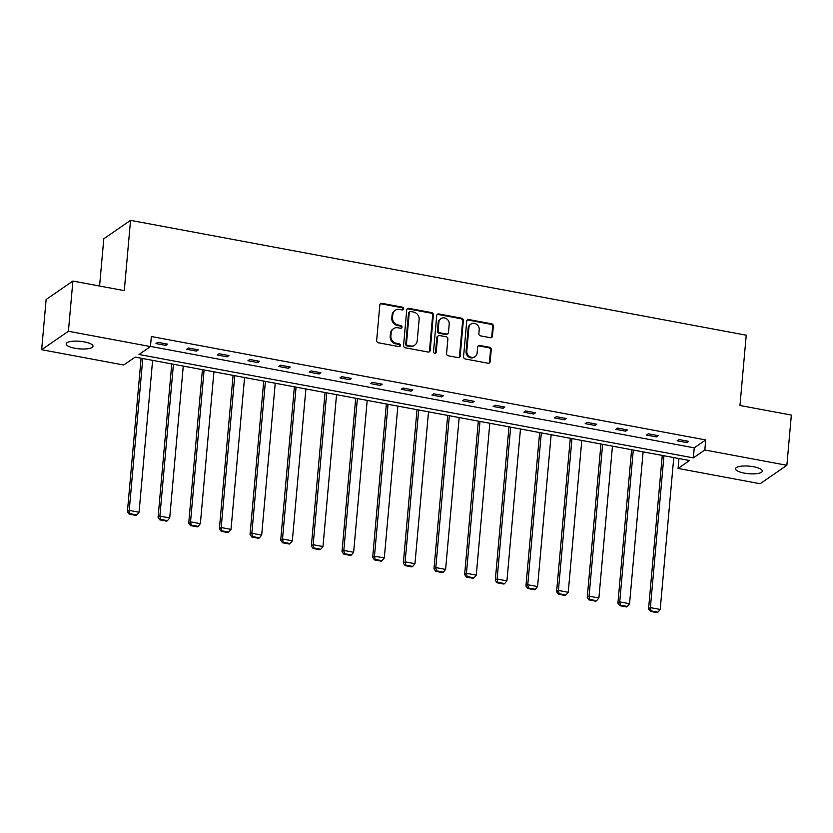 <?xml version="1.0" encoding="UTF-8"?>
<svg xmlns="http://www.w3.org/2000/svg" width="833" height="833" viewBox="0 0 833 833"><rect width="100%" height="100%" fill="white"/><g stroke="black" fill="none" stroke-linecap="round" stroke-linejoin="round"><path stroke-width="1.25" d="M403.661 308.804A1.447 1.312 55.4 0 0 402.433 307.169L381.93 303.347A2.062 1.874 55.4 0 0 379.827 304.961L376.662 340.447A2.062 1.874 55.4 0 0 378.411 342.779L398.913 346.601A1.447 1.312 55.4 0 0 400.381 345.466A1.447 1.312 55.4 0 0 399.153 343.842L396.508 343.342A6.602 5.998 55.4 0 1 390.896 335.886L391.156 332.929A6.602 5.998 55.4 0 1 393.582 328.639A6.602 5.998 55.4 0 1 397.893 327.765L400.548 328.264A1.447 1.312 55.4 0 0 402.016 327.14A1.447 1.312 55.4 0 0 400.798 325.505L398.143 325.005A6.602 5.998 55.4 0 1 392.53 317.55L392.791 314.593A6.602 5.998 55.4 0 1 395.217 310.303A6.602 5.998 55.4 0 1 399.528 309.439L402.183 309.928A1.447 1.312 55.4 0 0 403.661 308.804M402.714 309.918A1.447 1.312 55.4 0 0 401.704 307.669L381.212 303.847A2.062 1.874 55.4 0 0 380.254 303.92M399.444 346.59A1.447 1.312 55.4 0 0 398.434 344.341L395.779 343.842L396.508 343.342M401.079 328.254A1.447 1.312 55.4 0 0 400.069 326.005L397.414 325.505L398.143 325.005M744.296 473.113A13.453 3.79 5.1 0 1 735.529 468.729A13.453 3.79 5.1 0 1 753.553 466.74A13.453 3.79 5.1 0 1 762.32 471.124A13.453 3.79 5.1 0 1 744.296 473.113M74.96 348.256A13.453 3.79 5.1 0 1 66.192 343.873A13.453 3.79 5.1 0 1 84.216 341.874A13.453 3.79 5.1 0 1 92.984 346.268A13.453 3.79 5.1 0 1 74.96 348.256M490.356 337.698A2.062 1.874 55.4 0 0 492.459 336.084L493.344 326.13A2.062 1.874 55.4 0 0 491.595 323.798L468.833 319.56A2.062 1.874 55.4 0 0 466.73 321.163L463.565 356.659A2.062 1.874 55.4 0 0 465.314 358.981L488.076 363.23A2.062 1.874 55.4 0 0 490.179 361.616L491.251 349.589A2.062 1.874 55.4 0 0 489.502 347.267L479.756 345.445A2.062 1.874 55.4 0 0 477.653 347.059L477.122 353.025A5.519 5.008 55.4 0 1 469.448 356.493A5.519 5.008 55.4 0 1 466.803 351.099L468.885 327.733A5.519 5.008 55.4 0 1 476.559 324.256A5.519 5.008 55.4 0 1 479.204 329.66L478.86 333.554A2.062 1.874 55.4 0 0 480.61 335.886L490.356 337.698M41.65 349.704L46.127 299.495L72.888 281.054L124.273 290.634L130.552 220.339L746.233 335.189L739.964 405.494L791.35 415.073L786.873 465.293L760.112 483.734L678.072 468.427L689.526 460.524L135.154 357.107L123.7 365.01L41.65 349.704L68.4 331.263L150.45 346.57L138.986 354.473L693.358 457.879L704.822 449.987L786.873 465.293M72.888 281.054L68.4 331.263M150.461 346.403L694.253 447.842L705.718 439.939L151.346 336.522L150.45 346.57M705.718 439.939L704.822 449.987M433.358 314.947A2.062 1.874 55.4 0 0 431.609 312.614L408.847 308.366A2.062 1.874 55.4 0 0 406.733 309.98L403.568 345.466A2.062 1.874 55.4 0 0 405.327 347.798L428.089 352.036A2.062 1.874 55.4 0 0 430.192 350.433L433.358 314.947L432.639 315.436A2.062 1.874 55.4 0 0 430.88 313.114L408.118 308.866A2.062 1.874 55.4 0 0 407.17 308.939M438.835 313.958L461.597 318.206A2.062 1.874 55.4 0 1 463.356 320.538L460.18 356.024A2.062 1.874 55.4 0 1 458.077 357.638L448.341 355.816A2.062 1.874 55.4 0 1 446.582 353.484L447.873 339.093A2.062 1.874 55.4 0 0 446.113 336.761L439.657 335.564A2.062 1.874 55.4 0 0 437.554 337.167L436.211 352.151A1.447 1.312 55.4 0 1 434.201 353.067A1.447 1.312 55.4 0 1 433.514 351.651L436.731 315.572A2.062 1.874 55.4 0 1 438.835 313.958L438.116 314.457L460.878 318.706L461.597 318.206M130.552 220.339L103.792 238.779L99.575 286.031M678.947 458.556L678.072 468.427M694.253 447.842L693.358 457.879M686.975 442.625L677.146 440.792L678.957 439.543L688.787 441.375L686.975 442.625L687.11 441.063M656.321 436.898L646.491 435.065L648.303 433.826L658.132 435.659L656.321 436.898L656.456 435.347M625.666 431.182L615.837 429.349L617.649 428.1L627.468 429.932L625.666 431.182L625.802 429.63M595.012 425.465L585.183 423.633L586.984 422.383L596.813 424.216L595.012 425.465L595.147 423.903M564.347 419.749L554.528 417.916L556.329 416.667L566.159 418.499L564.347 419.749L564.493 418.187M533.693 414.022L523.863 412.189L525.675 410.95L535.504 412.783L533.693 414.022L533.828 412.47M503.038 408.305L493.209 406.473L495.021 405.223L504.84 407.066L503.038 408.305L503.174 406.754M472.384 402.589L462.554 400.756L464.366 399.507L474.185 401.339L472.384 402.589L472.519 401.027M441.719 396.872L431.9 395.04L433.701 393.79L443.531 395.623L441.719 396.872L441.865 395.311M411.065 391.156L401.246 389.313L403.047 388.074L412.876 389.906L411.065 391.156L411.21 389.594M380.41 385.429L370.581 383.596L372.393 382.357L382.222 384.19L380.41 385.429L380.546 383.878M349.756 379.713L339.926 377.88L341.738 376.631L351.557 378.463L349.756 379.713L349.891 378.151M319.101 373.996L309.272 372.164L311.084 370.914L320.903 372.747L319.101 373.996L319.237 372.434M288.437 368.28L278.618 366.447L280.419 365.198L290.248 367.03L288.437 368.28L288.582 366.718M257.782 362.553L247.963 360.72L249.765 359.481L259.594 361.314L257.782 362.553L257.928 361.001M227.128 356.836L217.298 355.004L219.11 353.754L228.94 355.587L227.128 356.836L227.263 355.285M196.473 351.12L186.644 349.287L188.456 348.038L198.275 349.87L196.473 351.12L196.609 349.558M165.819 345.403L155.99 343.571L157.791 342.321L167.62 344.154L165.819 345.403L165.954 343.842M395.217 310.303L394.498 310.803A6.602 5.998 55.4 0 0 392.072 315.093L392.791 314.593M397.414 325.505A6.602 5.998 55.4 0 1 391.812 318.05L392.072 315.093M393.582 328.639L392.864 329.139A6.602 5.998 55.4 0 0 390.438 333.429L391.156 332.929M395.779 343.842A6.602 5.998 55.4 0 1 390.167 336.386L390.438 333.429M429.037 351.974A2.062 1.874 55.4 0 0 429.464 350.932L432.639 315.436M410.721 311.521A1.447 1.312 55.4 0 0 409.242 312.646L406.462 343.8A1.447 1.312 55.4 0 0 407.691 345.435L410.492 345.955A6.602 5.998 55.4 0 0 414.803 345.081A6.602 5.998 55.4 0 0 417.229 340.791L419.124 319.508A6.602 5.998 55.4 0 0 413.512 312.042L410.721 311.521M409.774 311.709L409.055 312.208A1.447 1.312 55.4 0 0 408.524 313.146L409.242 312.646M414.803 345.081L414.074 345.58A6.602 5.998 55.4 0 1 409.763 346.455L406.973 345.924A1.447 1.312 55.4 0 1 405.744 344.3L408.524 313.146M459.035 357.565A2.062 1.874 55.4 0 0 459.462 356.524L462.627 321.038A2.062 1.874 55.4 0 0 460.878 318.706M438.314 335.834L437.585 336.334A2.062 1.874 55.4 0 0 436.825 337.667L435.492 352.651L436.211 352.151M435.274 353.275A1.447 1.312 55.4 0 0 435.492 352.651M449.206 324.162A5.519 5.008 55.4 0 0 440.907 318.654A5.519 5.008 55.4 0 0 438.887 322.236L438.148 330.472A2.062 1.874 55.4 0 0 439.907 332.804L446.363 334.002A2.062 1.874 55.4 0 0 448.466 332.388L449.206 324.162M440.907 318.654L440.188 319.154A5.519 5.008 55.4 0 0 438.158 322.735L438.887 322.236M447.706 333.731L446.988 334.231A2.062 1.874 55.4 0 1 445.645 334.502L439.178 333.294A2.062 1.874 55.4 0 1 437.429 330.961L438.158 322.735M438.116 314.457A2.062 1.874 55.4 0 0 437.158 314.53M470.916 324.152L470.197 324.651A5.519 5.008 55.4 0 0 468.167 328.233L468.885 327.733M475.091 356.597L474.373 357.097A5.519 5.008 55.4 0 1 466.084 351.599L468.167 328.233M489.023 363.157A2.062 1.874 55.4 0 0 489.46 362.116L490.533 350.089A2.062 1.874 55.4 0 0 488.773 347.757L479.037 345.945A2.062 1.874 55.4 0 0 478.08 346.018M491.303 337.625A2.062 1.874 55.4 0 0 491.741 336.584L492.626 326.63A2.062 1.874 55.4 0 0 490.876 324.297L468.115 320.059A2.062 1.874 55.4 0 0 467.157 320.122M141.11 358.221L127.418 511.639L129.219 510.4L142.776 358.534M152.606 360.366L139.049 512.233L136.799 514.94L129.927 513.659L129.198 514.159L136.081 515.44L136.799 514.94M129.927 513.659L129.219 510.4L139.049 512.233M129.198 514.159L127.418 511.639M171.765 363.938L158.072 517.366L159.884 516.116L173.431 364.25M183.26 366.083L169.703 517.949L167.454 520.656L160.582 519.375L159.853 519.875L166.735 521.156L167.454 520.656M160.582 519.375L159.884 516.116L169.703 517.949M159.853 519.875L158.072 517.366M202.419 369.654L188.727 523.082L190.538 521.833L204.095 369.967M213.914 371.799L200.368 523.665L198.119 526.383L191.236 525.092L190.518 525.592L197.39 526.873L198.119 526.383M191.236 525.092L190.538 521.833L200.368 523.665M190.518 525.592L188.727 523.082M233.084 375.381L219.381 528.799L221.193 527.549L234.75 375.693M244.569 377.526L231.022 529.392L228.773 532.1L221.89 530.819L221.172 531.308L228.044 532.599L228.773 532.1M221.89 530.819L221.193 527.549L231.022 529.392M221.172 531.308L219.381 528.799M263.738 381.098L250.046 534.515L251.847 533.276L265.404 381.41M275.234 383.242L261.677 535.109L259.427 537.816L252.545 536.535L251.826 537.035L258.709 538.316L259.427 537.816M252.545 536.535L251.847 533.276L261.677 535.109M251.826 537.035L250.046 534.515M294.393 386.814L280.7 540.242L282.512 538.993L296.059 387.126M305.888 388.959L292.331 540.825L290.082 543.533L283.21 542.252L282.481 542.752L289.363 544.032L290.082 543.533M283.21 542.252L282.512 538.993L292.331 540.825M282.481 542.752L280.7 540.242M325.047 392.53L311.355 545.959L313.166 544.709L326.713 392.843M336.542 394.675L322.985 546.542L320.736 549.249L313.864 547.968L313.135 548.468L320.018 549.749L320.736 549.249M313.864 547.968L313.166 544.709L322.985 546.542M313.135 548.468L311.355 545.959M355.701 398.257L342.009 551.675L343.821 550.426L357.378 398.559M367.197 400.392L353.65 552.258L351.401 554.976L344.518 553.685L343.8 554.184L350.672 555.476L351.401 554.976M344.518 553.685L343.821 550.426L353.65 552.258M343.8 554.184L342.009 551.675M386.366 403.974L372.674 557.392L374.475 556.152L388.032 404.286M397.851 406.119L384.305 557.985L382.055 560.692L375.173 559.412L374.454 559.911L381.327 561.192L382.055 560.692M375.173 559.412L374.475 556.152L384.305 557.985M374.454 559.911L372.674 557.392M417.021 409.69L403.328 563.118L405.13 561.869L418.687 410.003M428.516 411.835L414.959 563.702L412.71 566.409L405.827 565.128L405.109 565.628L411.991 566.909L412.71 566.409M405.827 565.128L405.13 561.869L414.959 563.702M405.109 565.628L403.328 563.118M447.675 415.407L433.983 568.835L435.794 567.585L449.341 415.719M459.17 417.552L445.613 569.418L443.364 572.125L436.492 570.844L435.763 571.344L442.646 572.625L443.364 572.125M436.492 570.844L435.794 567.585L445.613 569.418M435.763 571.344L433.983 568.835M478.329 421.123L464.637 574.551L466.449 573.302L479.995 421.436M489.825 423.268L476.268 575.134L474.019 577.852L467.146 576.561L466.418 577.061L473.3 578.341L474.019 577.852M467.146 576.561L466.449 573.302L476.268 575.134M466.418 577.061L464.637 574.551M508.984 426.85L495.291 580.268L497.103 579.029L510.66 427.162M520.479 428.995L506.933 580.861L504.683 583.569L497.801 582.288L497.082 582.777L503.955 584.068L504.683 583.569M497.801 582.288L497.103 579.029L506.933 580.861M497.082 582.777L495.291 580.268M539.649 432.566L525.956 585.984L527.758 584.745L541.315 432.879M551.144 434.711L537.587 586.578L535.338 589.285L528.455 588.004L527.737 588.504L534.609 589.785L535.338 589.285M528.455 588.004L527.758 584.745L537.587 586.578M527.737 588.504L525.956 585.984M570.303 438.283L556.611 591.711L558.412 590.462L571.969 438.595M581.798 440.428L568.241 592.294L565.992 595.001L559.12 593.721L558.391 594.221L565.274 595.501L565.992 595.001M559.12 593.721L558.412 590.462L568.241 592.294M558.391 594.221L556.611 591.711M600.957 443.999L587.265 597.428L589.077 596.178L602.623 444.312M612.453 446.144L598.896 598.011L596.647 600.718L589.774 599.437L589.046 599.937L595.928 601.218L596.647 600.718M589.774 599.437L589.077 596.178L598.896 598.011M589.046 599.937L587.265 597.428M631.612 449.726L617.919 603.144L619.731 601.895L633.288 450.028M643.107 451.871L629.561 603.727L627.311 606.445L620.429 605.154L619.7 605.653L626.583 606.945L627.311 606.445M620.429 605.154L619.731 601.895L629.561 603.727M619.7 605.653L617.919 603.144M662.266 455.443L648.574 608.861L650.386 607.621L663.943 455.755M673.762 457.588L660.215 609.454L657.966 612.161L651.083 610.881L650.365 611.38L657.237 612.661L657.966 612.161M651.083 610.881L650.386 607.621L660.215 609.454M650.365 611.38L648.574 608.861M401.704 307.669L402.433 307.169M398.434 344.341L399.153 343.842M400.069 326.005L400.798 325.505M391.812 318.05L392.53 317.55M390.167 336.386L390.896 335.886M381.212 303.847L381.93 303.347M429.464 350.932L430.192 350.433M408.118 308.866L408.847 308.366M430.88 313.114L431.609 312.614M405.744 344.3L406.462 343.8M406.973 345.924L407.691 345.435M409.763 346.455L410.492 345.955M462.627 321.038L463.356 320.538M459.462 356.524L460.18 356.024M436.825 337.667L437.554 337.167M437.429 330.961L438.148 330.472M439.178 333.294L439.907 332.804M445.645 334.502L446.363 334.002M466.084 351.599L466.803 351.099M479.037 345.945L479.756 345.445M488.773 347.757L489.502 347.267M490.533 350.089L491.251 349.589M489.46 362.116L490.179 361.616M468.115 320.059L468.833 319.56M490.876 324.297L491.595 323.798M492.626 326.63L493.344 326.13M491.741 336.584L492.459 336.084"/></g></svg>
